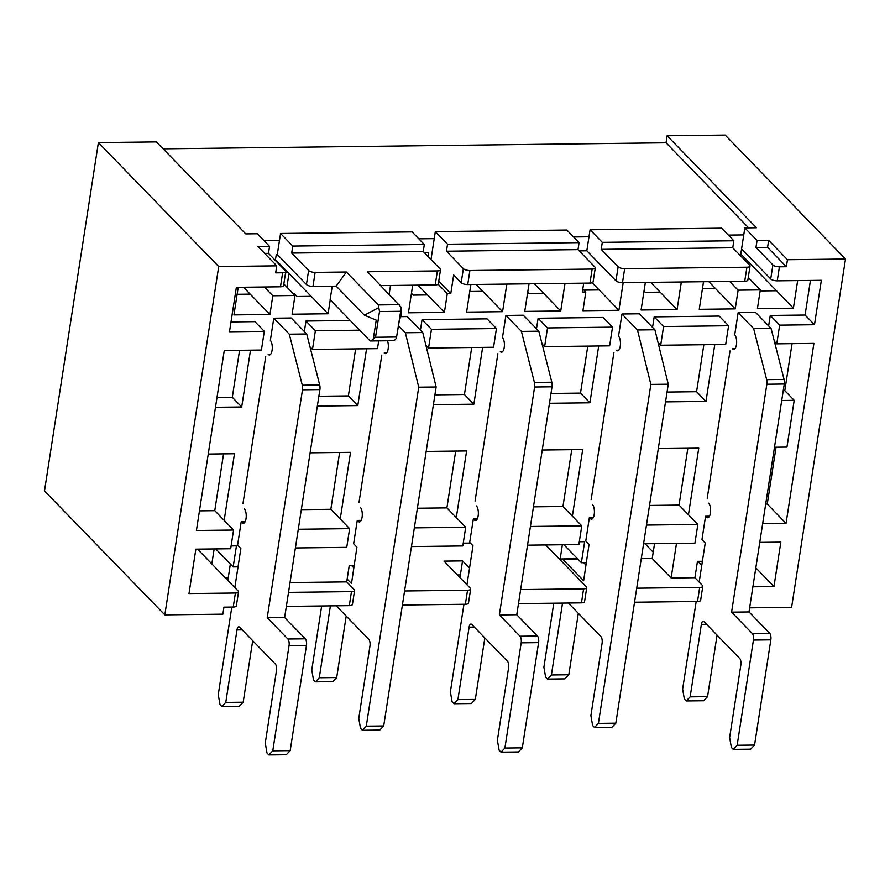 <?xml version="1.0" encoding="UTF-8"?>
<svg xmlns="http://www.w3.org/2000/svg" width="890" height="890" viewBox="0 0 890 890"><rect width="100%" height="100%" fill="white"/><g stroke="black" fill="none" stroke-linecap="round" stroke-linejoin="round"><path stroke-width="1.33" d="M755.821 567.853L773.966 586.543L752.895 586.799M759.771 542.377L780.841 542.132L773.966 586.543M214.167 548.941L211.842 563.915L238.164 591.027A5.062 1.802 8.8 0 1 238.531 591.85A5.062 1.802 8.8 0 1 235.405 593.018L188.98 593.574L195.856 549.163L230.666 548.741L233.569 530.039L196.423 530.485L224.269 350.482L261.415 350.037L264.308 331.336L229.487 331.748L236.362 287.337L280.461 286.803L282.642 272.774L275.678 272.863L276.757 265.843L257.955 246.486L269.559 246.341L257.344 233.747L245.74 233.892L156.429 141.899L98.389 142.6L44.5 490.924L164.828 614.868L218.718 266.544L98.389 142.6M623.178 282.686L618.906 310.276L592.184 282.753M797.663 280.584L793.402 308.174L740.792 253.995M793.402 308.174L757.412 308.607L760.305 289.906L738.122 290.173L735.229 308.875L708.807 281.652M681.34 281.985L677.068 309.575L650.646 282.353M242.948 503.796L265.732 356.523M359.015 502.405L381.799 355.121M475.082 501.003L497.877 353.731M591.16 499.613L613.944 352.329M707.227 498.211L730.011 350.938M658.3 448.638L698.75 448.148L688.448 514.776L697.849 524.455L646.474 525.078M728.587 325.751L663.584 326.53L660.692 345.231L725.695 344.452L728.587 325.751L719.187 316.072L654.183 316.851L652.559 327.364M714.77 344.586L705.981 401.39L665.531 401.88M527.525 545.17L578.878 544.558L581.771 525.856L572.37 516.167L582.683 449.55L542.244 450.029M411.458 546.571L462.811 545.948L465.704 527.247L456.303 517.568L466.616 450.941L426.176 451.43M339.624 452.465L330.835 509.28L340.236 518.959L350.538 452.331L310.12 452.821M598.703 345.976L589.914 402.792L549.475 403.281M612.52 327.142L547.517 327.932L544.624 346.633L609.628 345.843L612.52 327.142L603.12 317.463L538.116 318.242L536.492 328.777M482.636 347.378L473.847 404.182L433.408 404.672M496.453 328.543L431.45 329.322L428.557 348.023L493.55 347.245L496.453 328.543L487.053 318.854L422.049 319.644L420.425 330.134M366.569 348.769L357.78 405.584L317.352 406.062M350.282 320.5L305.982 321.034L304.347 331.547M586.221 562.669L581.393 562.725L584.641 541.687L579.312 541.754M470.365 543.067L463.245 543.145M702.41 561.279L697.46 561.334L694.923 577.699L671.138 577.988L676.489 543.378M774.489 447.236L786.96 447.091L794.203 400.333L781.72 400.489M810.434 280.428L805.083 315.038L770.262 315.449L768.637 325.907M735.229 308.875L699.251 309.308L703.523 281.718M677.068 309.575L641.089 310.009L645.35 282.419M618.906 310.276L582.928 310.71L585.82 292.009L582.338 292.042L583.707 283.154M565.005 283.387L560.745 310.977L524.755 311.4L529.027 283.81M506.844 284.077L502.572 311.667L466.594 312.101L470.866 284.511M595.277 267.89A5.062 1.802 -171.2 0 1 592.162 269.058L469.898 270.527A5.062 1.802 -171.2 0 1 463.378 268.647L446.446 251.214L577.999 249.634L594.921 267.067A5.062 1.802 -171.2 0 1 595.277 267.89L593.107 281.919A5.062 1.802 -171.2 0 1 589.981 283.087L467.728 284.555A5.062 1.802 -171.2 0 1 461.198 282.675L453.678 274.921L450.785 293.622L438.748 281.218M412.704 285.212L408.432 312.802L444.41 312.368L447.303 293.667L450.785 293.622M390.521 285.479L389.175 294.134M330.234 299.863L328.087 313.77L292.109 314.203L295.002 295.502L272.818 295.769L269.926 314.47L233.937 314.904L238.209 287.314M264.308 331.336L254.907 321.646L231.011 321.935M250.49 350.159L241.702 406.975L215.48 407.286M233.569 530.039L224.169 520.361L234.47 453.733L208.249 454.045M238.042 566.852L233.18 566.919L236.44 545.87L231.1 545.937M354.098 565.462L349.247 565.517L346.722 581.882L290.04 582.561M654.539 543.645L652.236 558.519L671.138 577.988M641.278 558.653L652.236 558.519M404.583 590.982L467.55 590.226A5.062 1.802 8.8 0 0 470.665 589.069A5.062 1.802 8.8 0 0 470.309 588.234L443.988 561.123L462.555 560.9L469.542 568.098M520.65 589.592L583.618 588.835A5.062 1.802 8.8 0 0 586.732 587.667A5.062 1.802 8.8 0 0 586.377 586.844L545.715 544.958M275.355 260.436L276.267 254.529L277.302 254.518L306.438 284.533A5.062 1.802 -171.2 0 0 312.969 286.413L336.175 286.135L346.388 272.006L378.35 304.936L379.507 311.545L375.536 337.266L396.595 337.01L401.312 307.406L367.448 271.762L437.402 270.916A5.062 1.802 -171.2 0 0 440.517 269.759A5.062 1.802 -171.2 0 0 440.161 268.925L423.24 251.492L424.319 244.483L292.777 246.063L280.561 233.469L412.103 231.889L424.319 244.483M332.226 286.18L330.123 299.741L369.773 340.581A5.062 2.014 -90.7 0 0 370.551 340.97A5.062 2.014 -90.7 0 0 371.308 340.581L375.536 337.266M336.175 286.135L364.377 315.182L376.236 320.133L373.411 338.378M396.595 337.01L399.443 319.855L401.524 314.737L401.312 307.406M424.452 252.749L428.58 252.693L428.001 256.409M440.517 269.759L438.347 283.776A5.062 1.802 -171.2 0 1 435.221 284.945L437.402 270.916M380.887 285.601L435.221 284.945M346.388 272.006L315.138 272.385A5.062 1.802 -171.2 0 1 308.619 270.504L291.686 253.071L423.24 251.492M264.675 253.394L268.48 253.35L285.401 270.783A5.062 1.802 -171.2 0 1 285.757 271.617L283.587 285.646A5.062 1.802 -171.2 0 1 280.461 286.803M740.524 255.775L741.581 248.933L770.718 278.948A5.062 1.802 -171.2 0 0 777.248 280.828L821.348 280.305L814.484 324.716L779.662 325.139L776.77 343.84L813.905 343.395L786.059 523.398L762.663 523.676M750.036 266.032L747.867 280.061A5.062 1.802 -171.2 0 1 744.741 281.218L746.921 267.2L624.658 268.669A5.062 1.802 -171.2 0 1 618.138 266.789L601.206 249.356L732.759 247.776L749.68 265.209A5.062 1.802 -171.2 0 1 750.036 266.032A5.062 1.802 -171.2 0 1 746.921 267.2M579.212 250.88L586.822 250.791L615.958 280.806A5.062 1.802 -171.2 0 0 622.488 282.697L744.741 281.218M760.305 289.906L748.268 277.502M738.122 290.173L729.611 281.407M582.817 288.916L585.82 292.009M560.745 310.977L534.312 283.754M502.572 311.667L476.15 284.455M444.41 312.368L417.989 285.145M447.303 293.667L438.114 284.199M328.087 313.77L275.488 259.591M283.843 284.01L295.002 295.502M269.926 314.47L243.493 287.248M264.308 287.003L272.818 295.769M163.148 148.819L666.054 142.778L667.133 135.758L725.172 135.069L845.5 259.012L791.611 607.336L749.636 607.837M741.581 248.933L744.841 227.896L757.056 240.478L755.966 247.498L767.581 247.353L768.66 240.345L787.461 259.713L845.5 259.012M767.581 247.353L786.382 266.722L779.418 266.811A5.062 1.802 -171.2 0 1 772.898 264.92L755.966 247.498M330.835 509.28L301.332 509.636M776.481 290.741L760.149 290.941M660.146 292.143L645.317 292.32L644.026 290.997M543.823 293.544L529.25 293.722L527.737 292.165M427.489 294.935L413.171 295.113L411.447 293.333M311.166 296.337L297.104 296.503L294.29 293.6L293.166 293.611M277.302 254.518L279.471 240.489L264.063 240.667M431.005 259.491L434.231 238.631L418.823 238.809M586.822 250.791L588.991 236.762L573.583 236.951M743.751 234.904L728.343 235.094M666.054 142.778L748.635 227.851M667.133 135.758L756.444 227.751L744.841 227.896M786.382 266.722L787.461 259.713M653.216 552.201L645.016 543.757M457.416 574.962L460.386 574.929L462.555 560.9M225.281 577.755L228.252 577.71L230.365 564.015M235.405 593.018L233.236 607.047L223.946 607.158L222.867 614.167L164.828 614.868M250.179 294.134L237.129 294.29M482.836 291.33L469.786 291.497M599.159 289.94L583.985 290.118M715.493 288.538L702.444 288.694M687.837 448.282L679.048 505.086L649.511 505.442M679.048 505.086L688.448 514.776M643.581 543.779L694.945 543.156L697.849 524.455M703.856 344.719L696.581 391.711L667.055 392.067M660.692 345.231L658.01 342.472M581.771 525.856L530.418 526.468M571.758 449.673L562.97 506.488L572.37 516.167M562.97 506.488L533.455 506.844M465.704 527.247L414.351 527.87M455.691 451.074L446.902 507.878L456.303 517.568M446.902 507.878L417.388 508.234M199.46 510.86L214.768 510.671L223.557 453.867M239.577 350.293L232.301 397.296L217.004 397.474M218.718 266.544L276.757 265.843M285.757 271.617A5.062 1.802 -171.2 0 1 282.642 272.774M268.48 253.35L269.559 246.341M279.471 240.489L280.561 233.469M292.777 246.063L291.686 253.071M447.536 244.205L435.321 231.611L566.863 230.032L579.078 242.625L447.536 244.205L446.446 251.214M434.231 238.631L435.321 231.611M577.999 249.634L579.078 242.625M602.296 242.336L590.081 229.754L721.623 228.174L733.838 240.756L602.296 242.336L601.206 249.356M588.991 236.762L590.081 229.754M732.759 247.776L733.838 240.756M757.056 240.478L768.66 240.345M783.233 390.666L784.802 390.654L792.067 343.651M776.77 343.84L774.378 341.382M776.047 447.225L767.258 504.029L765.7 504.051M767.258 504.029L786.059 523.398M694.923 577.699L702.444 585.442A5.062 1.802 8.8 0 1 702.811 586.276A5.062 1.802 8.8 0 1 699.685 587.433L636.706 588.19M634.537 602.219L697.515 601.462A5.062 1.802 8.8 0 0 700.641 600.305L702.811 586.276M562.369 544.758L560.055 559.732M459.974 577.588L460.386 574.929M518.481 603.62L581.448 602.864A5.062 1.802 8.8 0 0 584.563 601.696L586.732 587.667M402.414 605.011L465.37 604.254A5.062 1.802 8.8 0 0 468.496 603.086L470.665 589.069M227.84 580.38L228.252 577.71M346.722 581.882L354.242 589.625A5.062 1.802 8.8 0 1 354.598 590.459A5.062 1.802 8.8 0 1 351.472 591.627L288.527 592.384M286.357 606.402L349.303 605.645A5.062 1.802 8.8 0 0 352.429 604.488L354.598 590.459M233.236 607.047A5.062 1.802 8.8 0 0 236.362 605.879L238.531 591.85M214.768 510.671L224.169 520.361M587.789 346.11L580.514 393.102L550.999 393.458M544.624 346.633L542.099 344.03M471.711 347.501L464.447 394.504L434.921 394.86M428.557 348.023L425.898 345.287M355.644 348.902L348.379 395.894L318.865 396.25M359.682 330.19L315.383 330.713L312.49 349.414L377.482 348.635L378.684 340.87M312.49 349.414L309.987 346.844M295.402 547.962L346.744 547.35L349.636 528.649L298.295 529.261M696.581 391.711L705.981 401.39M654.183 316.851L663.584 326.53M349.636 528.649L340.236 518.959M232.301 397.296L241.702 406.975M805.083 315.038L814.484 324.716M770.262 315.449L779.662 325.139M784.802 390.654L794.203 400.333M697.827 561.334L701.765 565.395M563.915 544.736L581.393 562.725M215.714 548.919L233.18 566.919M211.842 563.915L197.502 549.141M538.116 318.242L547.517 327.932M580.514 393.102L589.914 402.792M422.049 319.644L431.45 329.322M464.447 394.504L473.847 404.182M305.982 321.034L315.383 330.713M348.379 395.894L357.78 405.584M396.617 338.1L394.526 340.303A5.062 2.014 89.3 0 1 393.769 340.681L370.551 340.97M364.377 315.182L378.684 307.684M708.674 503.173A7.587 3.026 89.3 0 1 710.565 511.639A7.587 3.026 89.3 0 1 707.683 517.769A7.587 3.026 89.3 0 1 706.504 517.19L705.57 516.233L701.954 539.607L705.236 542.989L699.184 582.082M705.57 516.233L709.497 516.189M696.191 601.484L682.63 689.105L684.365 699.017L686.246 700.953L703.656 700.741L707.561 696.636L717.073 635.137M707.561 696.636L690.151 696.848L701.365 624.38A5.062 2.014 89.3 0 1 703.178 621.253A5.062 2.014 89.3 0 1 703.968 621.643L739.69 658.433A5.062 2.014 89.3 0 1 740.847 665.053L729.633 737.521L731.369 747.433L733.249 749.369L750.659 749.169L754.564 745.052L770.84 639.854A5.062 2.014 89.3 0 0 769.683 633.246L749.002 611.942L784.268 384.024A5.062 2.014 89.3 0 0 784.079 379.44L771.074 328.41L755.566 312.434L738.155 312.646L734.717 334.818A7.587 3.026 89.3 0 1 736.62 343.295A7.587 3.026 89.3 0 1 733.727 349.414A7.587 3.026 89.3 0 1 732.548 348.836L734.884 348.813M754.564 745.052L737.154 745.264L753.43 640.066L770.84 639.854M753.43 640.066A5.062 2.014 89.3 0 0 752.273 633.457L731.591 612.153L749.002 611.942M731.591 612.153L766.857 384.235L784.268 384.024M766.857 384.235A5.062 2.014 89.3 0 0 766.668 379.641L753.663 328.621L771.074 328.41M753.663 328.621L738.155 312.646M690.151 696.848L686.246 700.953M737.154 745.264L733.249 749.369M553.791 603.186L543.89 667.222L545.626 677.134L547.506 679.07L564.916 678.87L568.821 674.754L578.333 613.299M568.821 674.754L551.411 674.965L562.524 603.086M568.343 603.019L600.939 636.595A5.062 2.014 89.3 0 1 602.096 643.203L590.893 715.638L592.629 725.55L594.509 727.486L611.919 727.286L615.824 723.169L668.268 384.202L654.895 329.767L639.376 313.792L621.965 314.003L618.539 336.209A7.587 3.026 89.3 0 1 620.43 344.686A7.587 3.026 89.3 0 1 617.538 350.816A7.587 3.026 89.3 0 1 616.37 350.237L618.706 350.204M615.824 723.169L598.414 723.381L650.857 384.413L668.268 384.202M650.857 384.413L637.485 329.979L654.895 329.767M637.485 329.979L621.965 314.003M592.484 504.563A7.587 3.026 89.3 0 1 594.375 513.041A7.587 3.026 89.3 0 1 591.494 519.17A7.587 3.026 89.3 0 1 590.315 518.592L589.38 517.635L593.307 517.58M589.38 517.635L585.765 541.009L589.047 544.391L583.64 580.725L562.758 559.321L577.899 559.143M585.865 564.972L583.662 562.702M560.622 560.311A5.062 2.014 89.3 0 1 561.979 558.931A5.062 2.014 89.3 0 1 562.758 559.321M551.411 674.965L547.506 679.07M598.414 723.381L594.509 727.486M321.668 605.979L311.767 670.003L313.502 679.915L315.383 681.851L332.793 681.651L336.698 677.535L346.199 616.08M336.698 677.535L319.288 677.746L330.401 605.879M336.231 605.812L368.816 639.376A5.062 2.014 89.3 0 1 369.973 645.984L358.77 718.419L360.506 728.332L362.386 730.278L379.796 730.067L383.701 725.951L436.145 386.983L422.772 332.549L407.253 316.573L400.745 316.651M383.701 725.951L366.291 726.162L418.734 387.195L436.145 386.983M418.734 387.195L405.362 332.76L422.772 332.549M405.362 332.76L398.531 325.729M387.462 340.759A7.587 3.026 89.3 0 1 388.14 348.969A7.587 3.026 89.3 0 1 385.415 353.597A7.587 3.026 89.3 0 1 384.235 353.019L386.583 352.985M360.361 507.345A7.587 3.026 89.3 0 1 362.252 515.822A7.587 3.026 89.3 0 1 359.371 521.952A7.587 3.026 89.3 0 1 358.192 521.373L357.257 520.416L361.184 520.361M357.257 520.416L353.642 543.79L356.923 547.172L351.517 583.506L347.145 579.112M353.742 567.753L351.539 565.495M288.983 273.497L286.869 287.136M319.288 677.746L315.383 681.851M366.291 726.162L362.386 730.278M285.39 273.987L286.647 271.083M244.305 508.735A7.587 3.026 89.3 0 1 246.196 517.212A7.587 3.026 89.3 0 1 243.315 523.331A7.587 3.026 89.3 0 1 242.136 522.764L241.201 521.796L237.586 545.181L240.867 548.552L234.827 587.589M241.201 521.796L245.128 521.751M231.823 607.058L218.261 694.667L219.997 704.58L221.877 706.515L239.288 706.315L243.192 702.199L252.704 640.711M243.192 702.199L225.782 702.41L236.996 629.942A5.062 2.014 89.3 0 1 238.82 626.816A5.062 2.014 89.3 0 1 239.599 627.205L275.322 663.996A5.062 2.014 89.3 0 1 276.478 670.615L265.264 743.083L267 752.996L268.88 754.931L286.291 754.731L290.196 750.615L306.472 645.417A5.062 2.014 89.3 0 0 305.315 638.809L284.633 617.504L319.899 389.586A5.062 2.014 89.3 0 0 319.71 385.003L306.705 333.973L291.197 317.997L273.786 318.208L270.36 340.38A7.587 3.026 89.3 0 1 272.251 348.858A7.587 3.026 89.3 0 1 269.358 354.976A7.587 3.026 89.3 0 1 268.179 354.409L270.527 354.376M290.196 750.615L272.785 750.826L289.061 645.628L306.472 645.417M289.061 645.628A5.062 2.014 89.3 0 0 287.904 639.02L267.223 617.716L284.633 617.504M267.223 617.716L302.489 389.798L319.899 389.586M302.489 389.798A5.062 2.014 89.3 0 0 302.3 385.214L289.295 334.184L306.705 333.973M289.295 334.184L273.786 318.208M225.782 702.41L221.877 706.515M272.785 750.826L268.88 754.931M476.428 505.954A7.587 3.026 89.3 0 1 478.33 514.431A7.587 3.026 89.3 0 1 475.438 520.55A7.587 3.026 89.3 0 1 474.259 519.971L473.335 519.015L469.709 542.399L472.991 545.77L466.961 584.786M473.335 519.015L477.251 518.97M463.946 604.277L450.385 691.886L452.12 701.798L454 703.734L471.411 703.534L475.316 699.418L484.839 637.93M475.316 699.418L457.905 699.629L469.119 627.161A5.062 2.014 89.3 0 1 470.944 624.035A5.062 2.014 89.3 0 1 471.722 624.424L507.445 661.214A5.062 2.014 89.3 0 1 508.602 667.834L497.388 740.302L499.123 750.214L501.003 752.15L518.414 751.95L522.319 747.834L538.606 642.636A5.062 2.014 89.3 0 0 537.449 636.027L516.767 614.723L552.023 386.805A5.062 2.014 89.3 0 0 551.833 382.222L538.828 331.191L523.32 315.216L505.909 315.427L502.483 337.599A7.587 3.026 89.3 0 1 504.374 346.077A7.587 3.026 89.3 0 1 501.482 352.195A7.587 3.026 89.3 0 1 500.314 351.628L502.65 351.595M522.319 747.834L504.908 748.045L521.195 642.847L538.606 642.636M521.195 642.847A5.062 2.014 89.3 0 0 520.038 636.239L499.357 614.934L516.767 614.723M499.357 614.934L534.612 387.017L552.023 386.805M534.612 387.017A5.062 2.014 89.3 0 0 534.423 382.433L521.418 331.403L538.828 331.191M521.418 331.403L505.909 315.427M457.905 699.629L454 703.734M504.908 748.045L501.003 752.15M400.567 311.289L379.507 311.545M312.969 286.413L315.138 272.385M770.718 278.948L772.898 264.92M399.41 304.68L378.35 304.936M467.728 284.555L469.898 270.527M589.981 283.087L592.162 269.058M622.488 282.697L624.658 268.669M777.248 280.828L779.418 266.811M699.685 587.433L697.515 601.462M583.618 588.835L581.448 602.864M467.55 590.226L465.37 604.254M351.472 591.627L349.303 605.645M306.438 284.533L308.619 270.504M461.198 282.675L463.378 268.647M615.958 280.806L618.138 266.789M394.526 340.303L371.308 340.581M701.365 624.38L706.56 624.313M752.273 633.457L769.683 633.246M766.668 379.641L784.079 379.44M706.504 517.19L708.841 517.168M590.315 518.592L592.651 518.558M358.192 521.373L360.528 521.34M236.996 629.942L242.202 629.875M287.904 639.02L305.315 638.809M302.3 385.214L319.71 385.003M242.136 522.764L244.472 522.73M469.119 627.161L474.326 627.094M520.038 636.239L537.449 636.027M534.423 382.433L551.833 382.222M474.259 519.971L476.595 519.949M561.979 558.931L577.521 558.753"/></g></svg>
